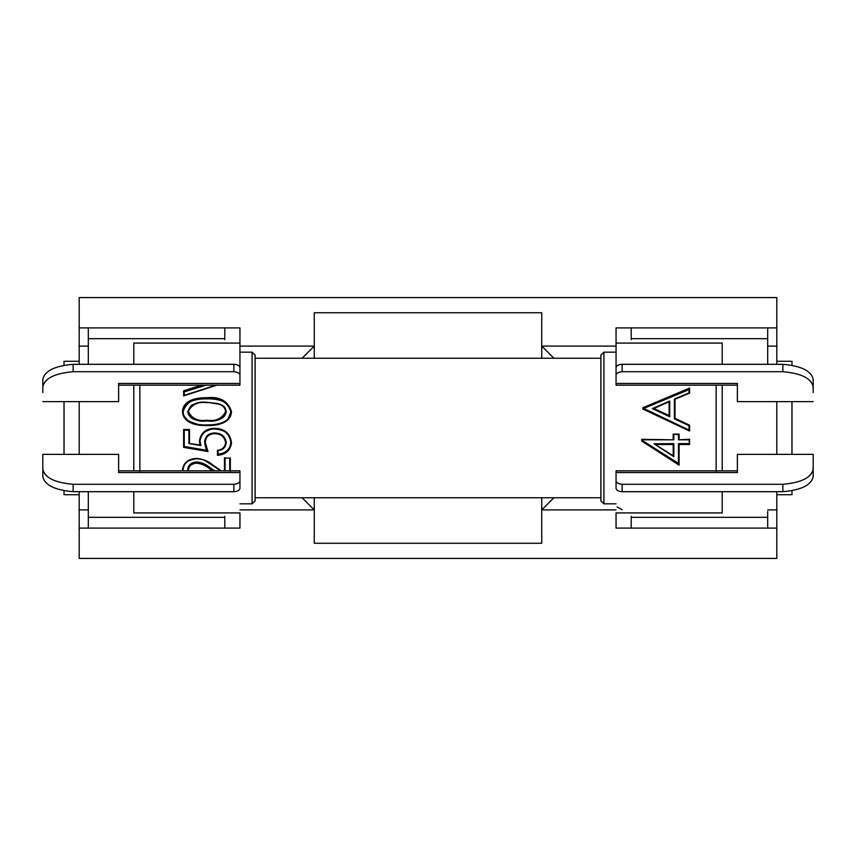 <?xml version="1.0" encoding="UTF-8"?>
<svg xmlns="http://www.w3.org/2000/svg" width="856" height="856" viewBox="0 0 856 856"><rect width="100%" height="100%" fill="white"/><g stroke="black" fill="none" stroke-linecap="round" stroke-linejoin="round"><path stroke-width="1.28" d="M88.296 509.898L79.201 509.898L79.201 558.422L776.799 558.422L776.799 509.898L767.704 509.898M767.704 346.102L776.799 346.102L776.799 297.578L79.201 297.578L79.201 346.102L88.296 346.102M133.793 364.303L133.793 343.074L239.948 343.074L239.948 327.912L224.786 327.912L224.786 339.629L224.786 338.676L88.296 338.676L88.296 327.912L79.201 327.912M776.799 327.912L616.053 327.912L616.053 372.167M541.741 358.236L541.741 346.102L616.053 346.102M553.875 358.236L541.741 346.102L541.741 312.74L314.259 312.74L314.259 346.102L239.948 346.102M776.799 491.697L776.799 509.898M776.799 401.635L776.799 454.365M776.799 346.102L776.799 364.303M79.201 364.303L79.201 346.102M79.201 454.365L79.201 401.635M79.201 509.898L79.201 491.697M314.259 497.764L314.259 543.26L541.741 543.26L541.741 509.898L616.053 509.898M722.207 491.697L722.207 512.926L616.053 512.926L616.053 528.088L776.799 528.088M79.201 528.088L88.296 528.088L88.296 491.697L88.296 511.449M88.296 528.088L239.948 528.088L239.948 512.926L133.793 512.926L133.793 491.697M302.125 497.764L314.259 509.898L239.948 509.898M302.125 358.236L314.259 346.102L314.259 358.236M553.875 497.764L541.741 509.898L541.741 497.764M42.8 401.635L118.631 401.635L118.631 383.456L239.948 383.456L239.948 385.168L118.631 385.168M239.948 379.668L239.948 375.281M42.8 469.013C44.512 477.595 54.623 482.688 73.135 484.293L73.135 491.697C54.634 490.071 44.523 485.02 42.8 476.567L42.8 454.365L118.631 454.365L118.631 463.471M73.135 491.697L233.881 491.697L233.881 484.293C237.561 484.057 239.584 482.912 239.948 480.858L239.948 488.273C239.594 490.317 237.572 491.462 233.881 491.697M118.631 470.832L239.948 470.832L239.948 472.544L118.631 472.544L118.631 471.41M88.296 364.303L88.296 338.676M42.8 460.496L42.8 469.976M239.948 480.719L239.948 476.332M239.948 483.833L239.948 485.769M239.948 480.858L239.948 472.544M239.948 383.456L239.948 375.142C239.594 373.088 237.572 371.943 233.881 371.707L233.881 364.303C237.561 364.538 239.584 365.673 239.948 367.727L239.948 375.142M42.8 386.024L42.8 379.433C44.501 370.99 54.613 365.94 73.135 364.303L73.135 371.707L233.881 371.707M73.135 371.707C54.645 373.302 44.533 378.395 42.8 386.987L42.8 379.433M42.8 392.53L42.8 386.987M73.135 364.303L233.881 364.303M88.296 327.912L224.786 327.912M224.786 516.371L224.786 528.088M73.135 484.293L233.881 484.293M118.631 472.544L118.631 454.365M239.948 343.074L239.948 372.167M64.029 365.116L64.029 361.275L79.201 361.275M79.201 494.725L64.029 494.725L64.029 490.884M64.029 454.365L64.029 401.635M813.2 401.635L737.369 401.635L737.369 383.456L616.053 383.456L616.053 385.168L737.369 385.168M616.053 343.074L722.207 343.074L722.207 364.303M813.2 469.013C811.488 477.595 801.377 482.688 782.865 484.293L782.865 491.697C801.366 490.071 811.477 485.02 813.2 476.567L813.2 454.365L737.369 454.365L737.369 463.471M782.865 484.293L622.119 484.293C618.439 484.057 616.416 482.912 616.053 480.858L616.053 472.544L737.369 472.544L737.369 454.365M767.704 528.088L767.704 511.449M631.214 516.371L631.214 528.088M622.119 509.716L617.026 506.934M813.2 460.496L813.2 469.976M767.704 364.303L767.704 327.912M616.053 480.858L616.053 488.273C616.406 490.317 618.428 491.462 622.119 491.697L622.119 484.293M616.053 483.833L616.053 485.769M616.053 480.719L616.053 476.332M737.369 470.832L616.053 470.832L616.053 472.544M616.053 383.456L616.053 375.142C616.406 373.088 618.428 371.943 622.119 371.707L622.119 364.303C618.439 364.538 616.416 365.673 616.053 367.727L616.053 375.142M813.2 392.53L813.2 379.433C811.499 370.99 801.387 365.94 782.865 364.303L622.119 364.303M782.865 364.303L782.865 371.707C801.355 373.302 811.467 378.395 813.2 386.987M782.865 371.707L622.119 371.707M767.704 338.676L631.214 338.676L631.214 339.629L631.214 327.912M813.2 386.024L813.2 379.433M737.369 472.544L737.369 471.41M782.865 491.697L622.119 491.697M616.053 379.668L616.053 375.281M791.971 365.116L791.971 361.275L776.799 361.275M776.799 494.725L791.971 494.725L791.971 490.884M791.971 454.365L791.971 401.635M603.919 352.169L603.919 503.831L600.88 500.792L600.88 355.208L603.919 352.169L616.053 352.169M722.207 385.168L722.207 470.832M689.594 444.531L688.984 439.824L678.487 439.824L689.594 439.321L689.594 444.531L679.086 444.531L679.086 465.129L641.711 441.065L642.321 440.637L678.487 463.824L678.487 443.622L688.984 443.622M689.594 388.068L689.594 393.097L675.01 399.196L675.01 418.327L689.594 425.218L689.594 431.017L642.877 409.072L642.877 407.745L689.594 388.068L688.984 389.191L643.487 408.291L688.984 430.044L688.984 425.625L674.4 418.777L674.4 399.067L688.984 393.032L688.984 389.191L688.984 393.343M603.919 503.831L616.053 503.831M673.822 434.581L673.822 439.824L673.212 439.321L673.212 434.11L679.086 434.11L679.086 439.321L678.487 439.824L678.487 434.666L679.086 434.11L678.487 434.666L673.212 434.11L678.487 434.581M688.984 439.684L678.487 439.834M678.487 463.385L642.321 440.487M673.811 439.834L641.711 439.321L673.822 439.824L642.321 439.824L642.321 440.637L642.321 439.224M673.822 443.622L654.059 443.804L673.822 443.622M673.822 443.804L673.822 456.644L654.059 443.804L673.212 455.799L673.212 444.531L656.028 444.531M674.4 399.067L675.01 399.196L674.4 399.067L674.4 418.894L675.01 418.327M674.4 418.894L688.984 425.646L689.594 425.218M643.487 408.526L688.984 389.662M689.594 431.017L684.64 428M669.734 401.047L652.358 408.612L669.734 416.744L652.358 408.612L669.734 401.047L669.734 416.605L669.125 415.567L669.125 401.721L653.791 408.462L669.125 415.567M669.734 401.368L669.734 416.744M652.358 408.612L653.791 408.462M673.79 456.655L654.059 443.804M673.822 443.815L673.212 444.531M673.822 456.644L673.212 455.799L673.822 456.644M689.594 439.321L688.984 439.824L689.594 439.321M679.086 444.531L678.487 443.815M679.086 465.129L678.487 463.824M642.321 439.824L641.711 439.321L641.711 441.065M643.487 408.847L642.877 409.072L643.487 408.847L642.877 407.745M689.594 393.097L688.984 393.032M199.983 440.947L200.925 445.601L188.919 443.504L200.036 444.96L199.384 441.193C200.753 432.708 205.922 428.428 214.888 428.364C224.743 428.674 230.285 433.521 231.505 442.894C230.371 450.545 225.684 454.686 217.467 455.296L217.467 450.299C222.282 449.764 225 447.217 225.631 442.659L226.23 442.52C225.684 447.185 222.956 449.882 218.066 450.598L218.066 454.429C225.609 453.701 229.889 449.817 230.906 442.755C229.676 433.81 224.326 429.209 214.867 428.974C206.307 428.984 201.342 433.029 199.983 441.108L200.946 445.58L188.909 443.494L188.909 430.129L184.243 430.129L184.243 446.704L206.992 450.598L204.659 442.135C205.151 436.26 208.5 433.2 214.696 432.954L214.696 433.018C221.287 433.157 225.128 436.335 226.23 442.52L226.23 442.349C225.181 436.271 221.34 433.136 214.696 432.954M229.783 458.228L224.465 457.864L229.783 458.228M252.081 503.831L252.081 352.169L255.12 355.208L255.12 500.792L252.081 503.831L239.948 503.831M133.793 470.832L133.793 385.168M252.081 352.169L239.948 352.169M212.502 470.832L210.523 469.495C206.724 466.081 202.209 463.984 196.976 463.182C191.894 463.492 189.016 465.728 188.341 469.912L188.438 470.832M196.72 458.709L196.72 458.709C188.641 459.137 184.094 462.711 183.077 469.43L182.467 469.751C183.505 462.668 188.267 458.891 196.741 458.399C203.193 459.019 208.8 461.395 213.583 465.525L221.287 470.832M216.9 385.168L183.633 395.9L216.279 385.168M204.37 385.168L184.243 391.47L183.633 390.807L201.481 385.168M231.505 411.554C230.917 423.356 216.621 425.914 207.002 425.507C197.415 425.956 183.066 423.399 182.467 411.554C183.056 399.87 197.233 397.419 207.013 397.74C219.735 396.328 227.899 400.929 231.505 411.554L230.906 411.672C227.257 401.507 219.286 397.13 207.002 398.532L207.002 398.896C216.493 398.564 230.382 400.94 230.906 411.864M225.631 442.659C224.593 436.806 220.955 433.81 214.706 433.671C208.907 433.885 205.75 436.795 205.258 442.402L208.019 451.551L183.633 447.356L184.243 446.704L184.243 429.519M183.27 470.832L183.077 469.206M220.837 470.832L213.658 465.953M225.064 458.228L225.064 470.832M229.74 470.832L229.74 458.228M188.341 469.912L187.742 469.602C188.448 465.108 191.519 462.7 196.966 462.358C202.337 463.139 206.992 465.268 210.908 468.767L213.989 470.832M214.781 470.832L210.908 468.275C206.681 464.626 202.037 462.518 196.966 461.951C191.509 462.283 188.438 464.669 187.742 469.099L187.881 470.832M196.976 463.182L196.966 461.951M184.243 391.909L206.103 385.168M184.243 391.47L184.243 395.376L183.633 390.807L183.633 395.9L184.243 395.697M207.013 397.74L207.002 398.532C194.676 397.141 186.694 401.518 183.077 411.672C183.773 423.142 197.779 425.282 207.002 424.918C216.268 425.239 230.221 423.099 230.906 411.672L228.359 418.488C226.444 421.73 218.826 425.058 207.002 424.918C202.251 425.764 195.864 424.319 187.849 420.574C180.562 412.506 184.211 414.09 183.077 411.672L182.467 411.554M183.077 411.864C183.751 400.929 197.083 398.65 207.002 398.896M226.23 411.543L225.631 411.415L226.23 411.543L225.385 408.365C223.566 406.461 225.802 406.696 218.419 403.636L206.992 402.267C199.223 402.267 193.734 403.561 190.514 406.14L187.742 411.747C188.898 420.307 199.191 421.024 206.992 420.97C214.642 421.034 224.957 420.382 226.23 411.747L226.23 411.543C222.828 419.108 216.418 422.222 206.992 420.885C197.565 422.222 191.156 419.108 187.742 411.543C191.166 404.214 197.586 401.132 206.992 402.299L206.992 402.673C197.971 401.539 191.755 404.449 188.341 411.415C191.733 418.595 197.95 421.526 206.992 420.21C216.033 421.526 222.25 418.584 225.631 411.415C224.946 407.435 222.485 404.974 218.259 404.021L206.992 402.299M206.992 420.97L206.992 420.21M230.906 442.584C229.932 449.518 225.663 453.359 218.066 454.108M205.258 442.402L204.659 442.306C205.194 436.357 208.543 433.254 214.696 433.018L214.706 433.671M206.992 450.331L184.243 446.479M183.633 395.9L184.243 395.376M207.002 425.507L207.002 424.918M218.066 454.429L217.467 455.296M218.066 450.598L217.467 450.299L218.066 450.598L218.066 455.082M214.888 428.364L214.867 428.974C221.843 429.659 226.455 431.799 228.723 435.415L231.505 442.894M214.867 428.974C213.315 428.407 209.977 429.37 204.862 431.873C202.273 433.104 200.646 436.175 199.983 441.108L199.384 441.193M208.019 451.551L206.992 450.63C206.232 447.977 205.922 450.63 204.659 442.306M200.946 445.58L200.036 444.96M184.243 430.129L183.633 429.53L183.633 447.356L184.243 446.704M188.909 443.494L189.508 443.119L189.508 429.53L188.909 430.129M600.88 358.236L255.12 358.236M600.88 497.764L255.12 497.764M688.984 425.625L688.984 430.044M88.296 517.324L224.786 517.324M767.704 517.324L631.214 517.324M716.14 472.544L716.14 385.168M678.487 443.804L688.984 443.804M139.86 385.168L139.86 472.544M224.465 470.832L224.465 457.864M230.339 457.864L230.339 472.544M183.633 429.53L189.508 429.53M210.523 469.495L210.908 468.275M689.037 392.936L674.442 399.003M643.466 408.826L684.351 427.861M220.709 470.832L205.568 460.945C204.145 459.843 201.203 459.116 196.73 458.763C190.631 459.661 187.047 461.01 185.977 462.807C184.714 463.214 183.751 465.429 183.077 469.441M215.947 385.168L184.19 395.333M218.045 450.63C222.902 450.17 225.631 447.463 226.23 442.52"/></g></svg>
